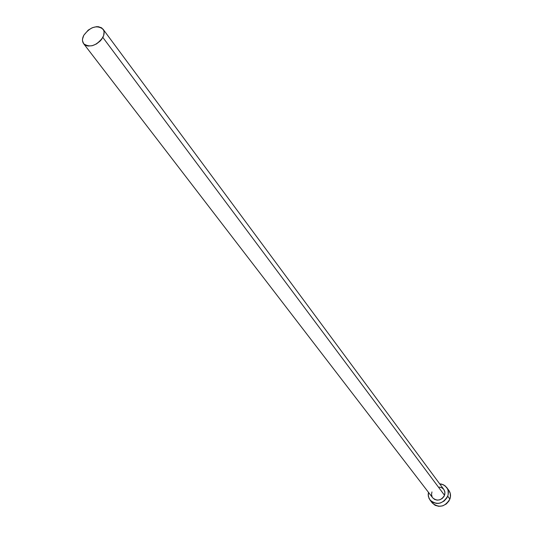 <?xml version="1.0" encoding="UTF-8"?>
<svg xmlns="http://www.w3.org/2000/svg" width="533" height="533" viewBox="0 0 533 533"><rect width="100%" height="100%" fill="white"/><g stroke="black" fill="none" stroke-linecap="round" stroke-linejoin="round"><path stroke-width="0.8" d="M83.661 43.719L432.716 497.855C437.233 501.48 441.177 500.627 444.542 495.304L102.849 37.417C96.36 45.891 89.964 47.99 83.654 43.713C82.055 41.434 82.095 38.623 83.781 35.285C90.31 26.81 96.72 24.758 103.002 29.122C104.535 31.367 104.481 34.132 102.849 37.417L444.542 495.304L444.928 492.225L443.836 489.461L444.795 491.499L444.882 494.031L443.962 496.503L442.163 498.535L439.765 499.814L437.133 500.141L434.675 499.474L432.709 497.849M429.991 500.021L432.243 502.925C439.005 508.315 444.882 507.036 449.892 499.088C450.985 495.897 450.638 492.998 448.846 490.407L446.667 487.435C448.466 490.04 448.813 492.945 447.707 496.156L449.892 499.088L447.707 496.156C442.676 504.131 436.767 505.424 429.984 500.021L428.345 496.396L428.445 492.299L428.172 494.877L429.045 498.502L431.324 501.393L432.889 502.419L436.58 503.425L438.559 503.365L440.531 502.932L444.136 501.013L446.834 497.962L447.707 496.156L448.22 494.251L448.08 490.447L447.434 488.694L445.128 485.83L441.784 484.151L439.665 483.831L443.636 484.863L446.667 487.435M432.11 496.869L431.523 494.457L431.957 491.912M439.332 487.089L441.784 487.742L443.703 489.294M432.283 502.979L435.141 505.317L438.812 506.323L442.743 505.837L446.334 503.932L449.019 500.893L450.398 497.196L450.252 493.405L448.826 490.38M83.781 35.285L82.535 39.056L82.522 40.821L83.714 43.793L86.373 45.638L88.138 46.045L92.182 45.725L96.406 43.973L100.157 41.054L101.663 39.295L103.662 35.504L104.068 31.853L103.649 30.261L101.643 27.829L98.385 26.703L96.426 26.69L92.242 27.756L88.218 30.115L83.781 35.285M443.836 489.461L103.002 29.122"/></g></svg>
